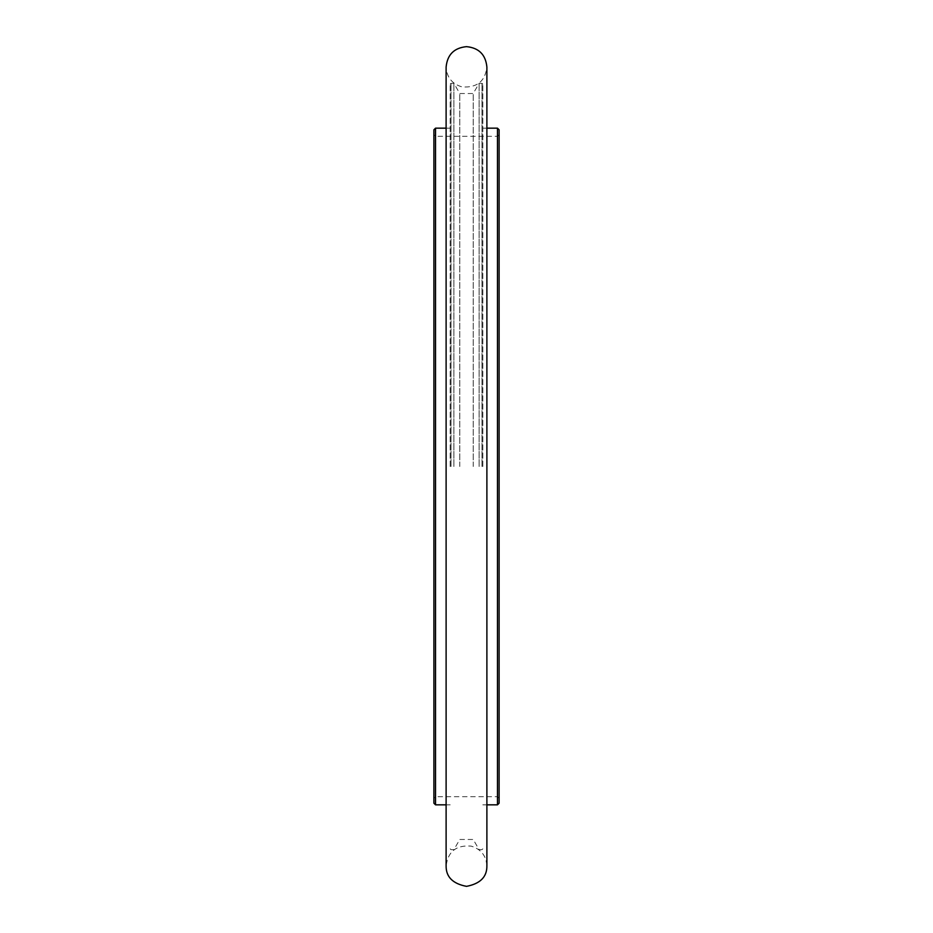 <?xml version="1.0" encoding="UTF-8"?>
<svg xmlns="http://www.w3.org/2000/svg" width="933" height="933" viewBox="0 0 933 933"><rect width="100%" height="100%" fill="white"/><g stroke="black" fill="none" stroke-linecap="round" stroke-linejoin="round"><path stroke-width="0.7" stroke-dasharray="4.67 3.5" d="M499.108 466.5L499.108 134.702L499.108 466.5M499.108 129.804L499.108 803.196M497.476 128.171L497.476 804.829M482.804 466.5L482.804 84.157L482.804 466.5M481.988 466.5L481.988 83.34L481.988 466.5M479.107 466.5L479.107 83.34L479.107 466.5M473.229 466.5L473.229 93.522L473.229 466.5M459.771 466.5L459.771 93.522L459.771 466.5M453.893 466.5L453.893 83.34L453.893 466.5M451.012 466.5L451.012 83.34L451.012 466.5M450.196 466.5L450.196 84.157L450.196 466.5M435.524 804.829L435.524 128.171M433.892 803.196L433.892 129.804M435.524 466.5L435.524 136.323L435.524 466.5M497.476 466.5L497.476 136.323L497.476 466.5M486.886 128.171L482.804 128.171M486.886 804.829L482.804 804.829M482.804 84.157L481.988 83.34L479.107 83.34L473.229 93.522L459.771 93.522L453.893 83.34L451.012 83.34L450.196 84.157M482.804 848.843L481.988 849.66L479.107 849.66L473.229 839.478L459.771 839.478L453.893 849.66L451.012 849.66L450.196 848.843M450.196 128.171L446.114 128.171M450.196 804.829L446.114 804.829M499.108 134.702L497.476 136.323L435.524 136.323L433.892 134.702M499.108 798.298L497.476 796.677L435.524 796.677L433.892 798.298M446.114 67.036L446.114 865.964C447.98 851.491 456.33 844.878 471.165 846.126C480.985 849.123 486.221 855.736 486.886 865.964L486.886 67.036C485.195 81.276 476.95 87.912 462.127 86.932C452.143 84.04 446.802 77.404 446.114 67.036"/><path stroke-width="1.4" d="M497.476 128.171L497.476 804.829L499.108 803.196L499.108 129.804L497.476 128.171L486.886 128.171M446.114 128.171L435.524 128.171L435.524 804.829L446.114 804.829M435.524 128.171L433.892 129.804L433.892 803.196L435.524 804.829M497.476 804.829L486.886 804.829M446.114 416.316L446.114 67.036C447.327 54.65 454.126 47.863 466.5 46.65C478.874 47.863 485.673 54.65 486.886 67.036L486.886 865.964C486.991 876.938 480.192 883.738 466.5 886.35C452.808 883.738 446.009 876.938 446.114 865.964L446.114 416.316"/></g></svg>
